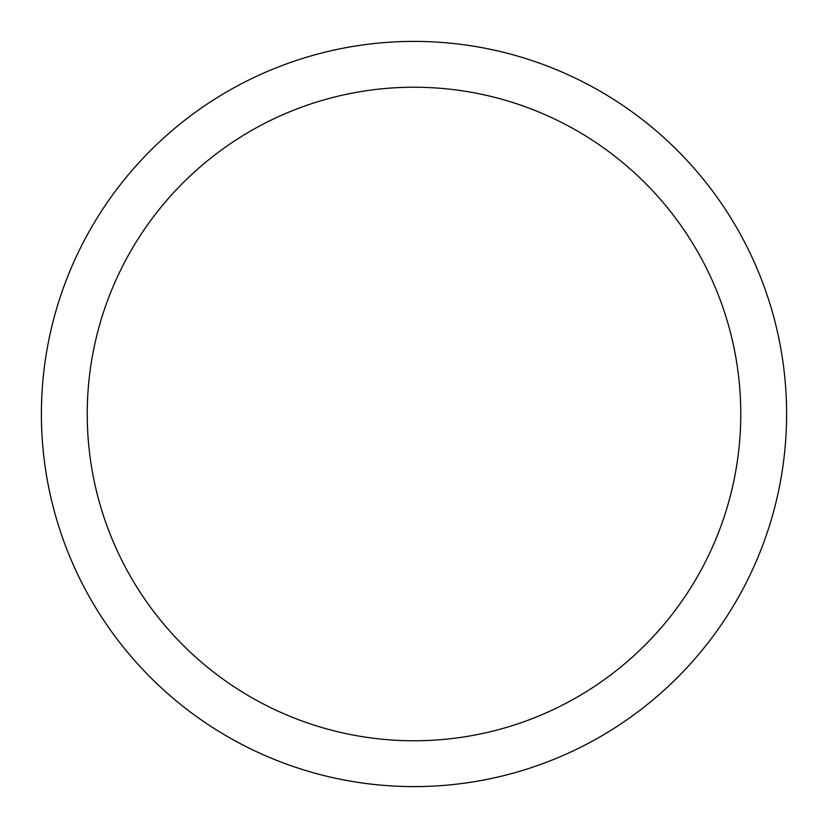 <?xml version="1.0" encoding="UTF-8"?>
<svg xmlns="http://www.w3.org/2000/svg" width="828" height="828" viewBox="0 0 828 828"><rect width="100%" height="100%" fill="white"/><g stroke="black" fill="none" stroke-linecap="round" stroke-linejoin="round"><path stroke-width="0.62" stroke-dasharray="4.14 3.1" d=""/><path stroke-width="1.24" d="M786.6 414A372.6 372.6 0 0 1 414 786.6A372.6 372.6 0 0 1 41.4 414A372.6 372.6 0 0 1 414 41.4A372.6 372.6 0 0 1 786.6 414M740.77 414A326.77 326.77 0 0 1 414 740.77A326.77 326.77 0 0 1 87.23 414A326.77 326.77 0 0 1 414 87.23A326.77 326.77 0 0 1 740.77 414"/></g></svg>
